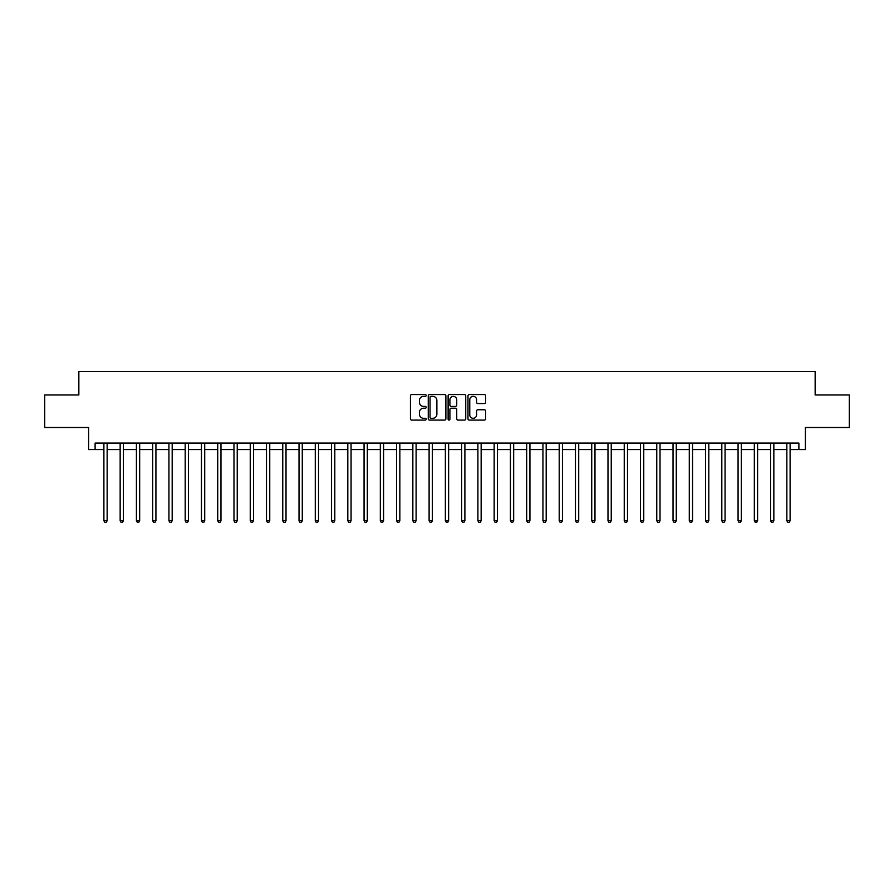 <?xml version="1.0" encoding="UTF-8"?>
<svg xmlns="http://www.w3.org/2000/svg" width="894" height="894" viewBox="0 0 894 894"><rect width="100%" height="100%" fill="white"/><g stroke="black" fill="none" stroke-linecap="round" stroke-linejoin="round"><path stroke-width="1.34" d="M426.181 395.45A0.894 0.894 0 0 0 425.287 394.556L411.721 394.556A1.274 1.274 0 0 0 410.447 395.83L410.447 418.817A1.274 1.274 0 0 0 411.721 420.091L425.287 420.091A0.894 0.894 0 0 0 426.181 419.197A0.894 0.894 0 0 0 425.287 418.303L423.532 418.303A4.09 4.09 0 0 1 419.454 414.224L419.454 412.302A4.09 4.09 0 0 1 423.532 408.212L425.287 408.212A0.894 0.894 0 0 0 426.181 407.318A0.894 0.894 0 0 0 425.287 406.424L423.532 406.424A4.09 4.09 0 0 1 419.454 402.345L419.454 400.423A4.09 4.09 0 0 1 423.532 396.344L425.287 396.344A0.894 0.894 0 0 0 426.181 395.45M484.313 403.552A1.274 1.274 0 0 0 485.598 402.278L485.598 395.83A1.274 1.274 0 0 0 484.313 394.556L469.249 394.556A1.274 1.274 0 0 0 467.975 395.83L467.975 418.817A1.274 1.274 0 0 0 469.249 420.091L484.313 420.091A1.274 1.274 0 0 0 485.598 418.817L485.598 411.028A1.274 1.274 0 0 0 484.313 409.754L477.865 409.754A1.274 1.274 0 0 0 476.591 411.028L476.591 414.883A3.42 3.42 0 0 1 473.172 418.303A3.42 3.42 0 0 1 469.763 414.883L469.763 399.752A3.42 3.42 0 0 1 473.172 396.344A3.42 3.42 0 0 1 476.591 399.752L476.591 402.278A1.274 1.274 0 0 0 477.865 403.552L484.313 403.552M95.11 449.604L95.11 443.1L798.89 443.1L798.89 449.604L805.393 449.604L805.393 427.488L849.3 427.488L849.3 394.969L815.149 394.969L815.149 371.546L78.851 371.546L78.851 394.969L44.7 394.969L44.7 427.488L88.607 427.488L88.607 449.604L103.894 449.604M445.882 395.83A1.274 1.274 0 0 0 444.609 394.556L429.533 394.556A1.274 1.274 0 0 0 428.26 395.83L428.26 418.817A1.274 1.274 0 0 0 429.533 420.091L444.609 420.091A1.274 1.274 0 0 0 445.882 418.817L445.882 395.83M449.391 394.556L464.467 394.556A1.274 1.274 0 0 1 465.74 395.83L465.74 418.817A1.274 1.274 0 0 1 464.467 420.091L458.019 420.091A1.274 1.274 0 0 1 456.733 418.817L456.733 409.497A1.274 1.274 0 0 0 455.459 408.212L451.179 408.212A1.274 1.274 0 0 0 449.906 409.497L449.906 419.197A0.894 0.894 0 0 1 449.012 420.091A0.894 0.894 0 0 1 448.117 419.197L448.117 395.83A1.274 1.274 0 0 1 449.391 394.556M107.146 449.604L120.154 449.604M123.406 449.604L136.413 449.604M139.665 449.604L152.673 449.604M155.925 449.604L168.932 449.604M172.184 449.604L185.192 449.604M188.444 449.604L201.452 449.604M204.715 449.604L217.723 449.604M220.974 449.604L233.982 449.604M237.234 449.604L250.242 449.604M253.494 449.604L266.501 449.604M269.753 449.604L282.761 449.604M286.013 449.604L299.021 449.604M302.273 449.604L315.28 449.604M318.532 449.604L331.551 449.604M334.803 449.604L347.811 449.604M351.063 449.604L364.07 449.604M367.322 449.604L380.33 449.604M383.582 449.604L396.59 449.604M399.841 449.604L412.849 449.604M416.101 449.604L429.109 449.604M432.361 449.604L445.368 449.604M448.632 449.604L461.639 449.604M464.891 449.604L477.899 449.604M481.151 449.604L494.158 449.604M497.41 449.604L510.418 449.604M513.67 449.604L526.678 449.604M529.93 449.604L542.937 449.604M546.189 449.604L559.197 449.604M562.449 449.604L575.468 449.604M578.72 449.604L591.727 449.604M594.979 449.604L607.987 449.604M611.239 449.604L624.247 449.604M627.499 449.604L640.506 449.604M643.758 449.604L656.766 449.604M660.018 449.604L673.026 449.604M676.277 449.604L689.285 449.604M692.548 449.604L705.556 449.604M708.808 449.604L721.816 449.604M725.068 449.604L738.075 449.604M741.327 449.604L754.335 449.604M757.587 449.604L770.594 449.604M773.846 449.604L786.854 449.604M790.106 449.604L798.89 449.604M430.942 396.344A0.894 0.894 0 0 0 430.048 397.238L430.048 417.409A0.894 0.894 0 0 0 430.942 418.303L432.797 418.303A4.09 4.09 0 0 0 436.875 414.224L436.875 400.423A4.09 4.09 0 0 0 432.797 396.344L430.942 396.344M456.733 399.819A3.42 3.42 0 0 0 453.325 396.411A3.42 3.42 0 0 0 449.906 399.819L449.906 405.15A1.274 1.274 0 0 0 451.179 406.424L455.459 406.424A1.274 1.274 0 0 0 456.733 405.15L456.733 399.819M107.302 443.1L107.235 443.268A1.296 1.296 0 0 0 107.146 443.748L107.146 520.755L103.894 520.755L103.894 443.748A1.296 1.296 0 0 0 103.793 443.268L103.726 443.1M107.146 520.755L106.162 522.454L104.866 522.454L103.894 520.755M123.562 443.1L123.495 443.268A1.296 1.296 0 0 0 123.406 443.748L123.406 520.755L120.154 520.755L120.154 443.748A1.296 1.296 0 0 0 120.053 443.268L119.986 443.1M123.406 520.755L122.433 522.454L121.126 522.454L120.154 520.755M139.822 443.1L139.755 443.268A1.296 1.296 0 0 0 139.665 443.748L139.665 520.755L136.413 520.755L136.413 443.748A1.296 1.296 0 0 0 136.324 443.268L136.257 443.1M139.665 520.755L138.693 522.454L137.385 522.454L136.413 520.755M156.081 443.1L156.025 443.268A1.296 1.296 0 0 0 155.925 443.748L155.925 520.755L152.673 520.755L152.673 443.748A1.296 1.296 0 0 0 152.583 443.268L152.516 443.1M155.925 520.755L154.953 522.454L153.645 522.454L152.673 520.755M172.352 443.1L172.285 443.268A1.296 1.296 0 0 0 172.184 443.748L172.184 520.755L168.932 520.755L168.932 443.748A1.296 1.296 0 0 0 168.843 443.268L168.776 443.1M172.184 520.755L171.212 522.454L169.916 522.454L168.932 520.755M188.612 443.1L188.545 443.268A1.296 1.296 0 0 0 188.444 443.748L188.444 520.755L185.192 520.755L185.192 443.748A1.296 1.296 0 0 0 185.103 443.268L185.036 443.1M188.444 520.755L187.472 522.454L186.175 522.454L185.192 520.755M204.871 443.1L204.804 443.268A1.296 1.296 0 0 0 204.715 443.748L204.715 520.755L201.452 520.755L201.452 443.748A1.296 1.296 0 0 0 201.362 443.268L201.295 443.1M204.715 520.755L203.731 522.454L202.435 522.454L201.452 520.755M221.131 443.1L221.064 443.268A1.296 1.296 0 0 0 220.974 443.748L220.974 520.755L217.723 520.755L217.723 443.748A1.296 1.296 0 0 0 217.622 443.268L217.555 443.1M220.974 520.755L219.991 522.454L218.695 522.454L217.723 520.755M237.391 443.1L237.323 443.268A1.296 1.296 0 0 0 237.234 443.748L237.234 520.755L233.982 520.755L233.982 443.748A1.296 1.296 0 0 0 233.882 443.268L233.815 443.1M237.234 520.755L236.251 522.454L234.954 522.454L233.982 520.755M253.65 443.1L253.583 443.268A1.296 1.296 0 0 0 253.494 443.748L253.494 520.755L250.242 520.755L250.242 443.748A1.296 1.296 0 0 0 250.141 443.268L250.085 443.1M253.494 520.755L252.521 522.454L251.214 522.454L250.242 520.755M269.91 443.1L269.843 443.268A1.296 1.296 0 0 0 269.753 443.748L269.753 520.755L266.501 520.755L266.501 443.748A1.296 1.296 0 0 0 266.412 443.268L266.345 443.1M269.753 520.755L268.781 522.454L267.474 522.454L266.501 520.755M286.181 443.1L286.114 443.268A1.296 1.296 0 0 0 286.013 443.748L286.013 520.755L282.761 520.755L282.761 443.748A1.296 1.296 0 0 0 282.672 443.268L282.605 443.1M286.013 520.755L285.041 522.454L283.733 522.454L282.761 520.755M302.44 443.1L302.373 443.268A1.296 1.296 0 0 0 302.273 443.748L302.273 520.755L299.021 520.755L299.021 443.748A1.296 1.296 0 0 0 298.931 443.268L298.864 443.1M302.273 520.755L301.3 522.454L300.004 522.454L299.021 520.755M318.7 443.1L318.633 443.268A1.296 1.296 0 0 0 318.532 443.748L318.532 520.755L315.28 520.755L315.28 443.748A1.296 1.296 0 0 0 315.191 443.268L315.124 443.1M318.532 520.755L317.56 522.454L316.264 522.454L315.28 520.755M334.959 443.1L334.892 443.268A1.296 1.296 0 0 0 334.803 443.748L334.803 520.755L331.551 520.755L331.551 443.748A1.296 1.296 0 0 0 331.451 443.268L331.383 443.1M334.803 520.755L333.82 522.454L332.523 522.454L331.551 520.755M351.219 443.1L351.152 443.268A1.296 1.296 0 0 0 351.063 443.748L351.063 520.755L347.811 520.755L347.811 443.748A1.296 1.296 0 0 0 347.71 443.268L347.643 443.1M351.063 520.755L350.079 522.454L348.783 522.454L347.811 520.755M367.479 443.1L367.412 443.268A1.296 1.296 0 0 0 367.322 443.748L367.322 520.755L364.07 520.755L364.07 443.748A1.296 1.296 0 0 0 363.97 443.268L363.903 443.1M367.322 520.755L366.35 522.454L365.043 522.454L364.07 520.755M383.738 443.1L383.671 443.268A1.296 1.296 0 0 0 383.582 443.748L383.582 520.755L380.33 520.755L380.33 443.748A1.296 1.296 0 0 0 380.241 443.268L380.173 443.1M383.582 520.755L382.61 522.454L381.302 522.454L380.33 520.755M399.998 443.1L399.942 443.268A1.296 1.296 0 0 0 399.841 443.748L399.841 520.755L396.59 520.755L396.59 443.748A1.296 1.296 0 0 0 396.5 443.268L396.433 443.1M399.841 520.755L398.869 522.454L397.562 522.454L396.59 520.755M416.269 443.1L416.202 443.268A1.296 1.296 0 0 0 416.101 443.748L416.101 520.755L412.849 520.755L412.849 443.748A1.296 1.296 0 0 0 412.76 443.268L412.693 443.1M416.101 520.755L415.129 522.454L413.833 522.454L412.849 520.755M432.528 443.1L432.461 443.268A1.296 1.296 0 0 0 432.361 443.748L432.361 520.755L429.109 520.755L429.109 443.748A1.296 1.296 0 0 0 429.019 443.268L428.952 443.1M432.361 520.755L431.389 522.454L430.092 522.454L429.109 520.755M448.788 443.1L448.721 443.268A1.296 1.296 0 0 0 448.632 443.748L448.632 520.755L445.368 520.755L445.368 443.748A1.296 1.296 0 0 0 445.279 443.268L445.212 443.1M448.632 520.755L447.648 522.454L446.352 522.454L445.368 520.755M465.048 443.1L464.981 443.268A1.296 1.296 0 0 0 464.891 443.748L464.891 520.755L461.639 520.755L461.639 443.748A1.296 1.296 0 0 0 461.539 443.268L461.472 443.1M464.891 520.755L463.908 522.454L462.611 522.454L461.639 520.755M481.307 443.1L481.24 443.268A1.296 1.296 0 0 0 481.151 443.748L481.151 520.755L477.899 520.755L477.899 443.748A1.296 1.296 0 0 0 477.798 443.268L477.731 443.1M481.151 520.755L480.167 522.454L478.871 522.454L477.899 520.755M497.567 443.1L497.5 443.268A1.296 1.296 0 0 0 497.41 443.748L497.41 520.755L494.158 520.755L494.158 443.748A1.296 1.296 0 0 0 494.058 443.268L494.002 443.1M497.41 520.755L496.438 522.454L495.131 522.454L494.158 520.755M513.827 443.1L513.759 443.268A1.296 1.296 0 0 0 513.67 443.748L513.67 520.755L510.418 520.755L510.418 443.748A1.296 1.296 0 0 0 510.329 443.268L510.262 443.1M513.67 520.755L512.698 522.454L511.39 522.454L510.418 520.755M530.097 443.1L530.03 443.268A1.296 1.296 0 0 0 529.93 443.748L529.93 520.755L526.678 520.755L526.678 443.748A1.296 1.296 0 0 0 526.588 443.268L526.521 443.1M529.93 520.755L528.957 522.454L527.65 522.454L526.678 520.755M546.357 443.1L546.29 443.268A1.296 1.296 0 0 0 546.189 443.748L546.189 520.755L542.937 520.755L542.937 443.748A1.296 1.296 0 0 0 542.848 443.268L542.781 443.1M546.189 520.755L545.217 522.454L543.921 522.454L542.937 520.755M562.617 443.1L562.549 443.268A1.296 1.296 0 0 0 562.449 443.748L562.449 520.755L559.197 520.755L559.197 443.748A1.296 1.296 0 0 0 559.108 443.268L559.041 443.1M562.449 520.755L561.477 522.454L560.18 522.454L559.197 520.755M578.876 443.1L578.809 443.268A1.296 1.296 0 0 0 578.72 443.748L578.72 520.755L575.468 520.755L575.468 443.748A1.296 1.296 0 0 0 575.367 443.268L575.3 443.1M578.72 520.755L577.736 522.454L576.44 522.454L575.468 520.755M595.136 443.1L595.069 443.268A1.296 1.296 0 0 0 594.979 443.748L594.979 520.755L591.727 520.755L591.727 443.748A1.296 1.296 0 0 0 591.627 443.268L591.56 443.1M594.979 520.755L593.996 522.454L592.7 522.454L591.727 520.755M611.395 443.1L611.328 443.268A1.296 1.296 0 0 0 611.239 443.748L611.239 520.755L607.987 520.755L607.987 443.748A1.296 1.296 0 0 0 607.886 443.268L607.819 443.1M611.239 520.755L610.267 522.454L608.959 522.454L607.987 520.755M627.655 443.1L627.588 443.268A1.296 1.296 0 0 0 627.499 443.748L627.499 520.755L624.247 520.755L624.247 443.748A1.296 1.296 0 0 0 624.157 443.268L624.09 443.1M627.499 520.755L626.526 522.454L625.219 522.454L624.247 520.755M643.915 443.1L643.859 443.268A1.296 1.296 0 0 0 643.758 443.748L643.758 520.755L640.506 520.755L640.506 443.748A1.296 1.296 0 0 0 640.417 443.268L640.35 443.1M643.758 520.755L642.786 522.454L641.479 522.454L640.506 520.755M660.185 443.1L660.118 443.268A1.296 1.296 0 0 0 660.018 443.748L660.018 520.755L656.766 520.755L656.766 443.748A1.296 1.296 0 0 0 656.677 443.268L656.609 443.1M660.018 520.755L659.046 522.454L657.749 522.454L656.766 520.755M676.445 443.1L676.378 443.268A1.296 1.296 0 0 0 676.277 443.748L676.277 520.755L673.026 520.755L673.026 443.748A1.296 1.296 0 0 0 672.936 443.268L672.869 443.1M676.277 520.755L675.305 522.454L674.009 522.454L673.026 520.755M692.705 443.1L692.638 443.268A1.296 1.296 0 0 0 692.548 443.748L692.548 520.755L689.285 520.755L689.285 443.748A1.296 1.296 0 0 0 689.196 443.268L689.129 443.1M692.548 520.755L691.565 522.454L690.269 522.454L689.285 520.755M708.964 443.1L708.897 443.268A1.296 1.296 0 0 0 708.808 443.748L708.808 520.755L705.556 520.755L705.556 443.748A1.296 1.296 0 0 0 705.455 443.268L705.388 443.1M708.808 520.755L707.824 522.454L706.528 522.454L705.556 520.755M725.224 443.1L725.157 443.268A1.296 1.296 0 0 0 725.068 443.748L725.068 520.755L721.816 520.755L721.816 443.748A1.296 1.296 0 0 0 721.715 443.268L721.648 443.1M725.068 520.755L724.084 522.454L722.788 522.454L721.816 520.755M741.484 443.1L741.417 443.268A1.296 1.296 0 0 0 741.327 443.748L741.327 520.755L738.075 520.755L738.075 443.748A1.296 1.296 0 0 0 737.975 443.268L737.919 443.1M741.327 520.755L740.355 522.454L739.047 522.454L738.075 520.755M757.743 443.1L757.676 443.268A1.296 1.296 0 0 0 757.587 443.748L757.587 520.755L754.335 520.755L754.335 443.748A1.296 1.296 0 0 0 754.245 443.268L754.178 443.1M757.587 520.755L756.615 522.454L755.307 522.454L754.335 520.755M774.014 443.1L773.947 443.268A1.296 1.296 0 0 0 773.846 443.748L773.846 520.755L770.594 520.755L770.594 443.748A1.296 1.296 0 0 0 770.505 443.268L770.438 443.1M773.846 520.755L772.874 522.454L771.567 522.454L770.594 520.755M790.274 443.1L790.207 443.268A1.296 1.296 0 0 0 790.106 443.748L790.106 520.755L786.854 520.755L786.854 443.748A1.296 1.296 0 0 0 786.765 443.268L786.698 443.1M790.106 520.755L789.134 522.454L787.837 522.454L786.854 520.755"/></g></svg>
